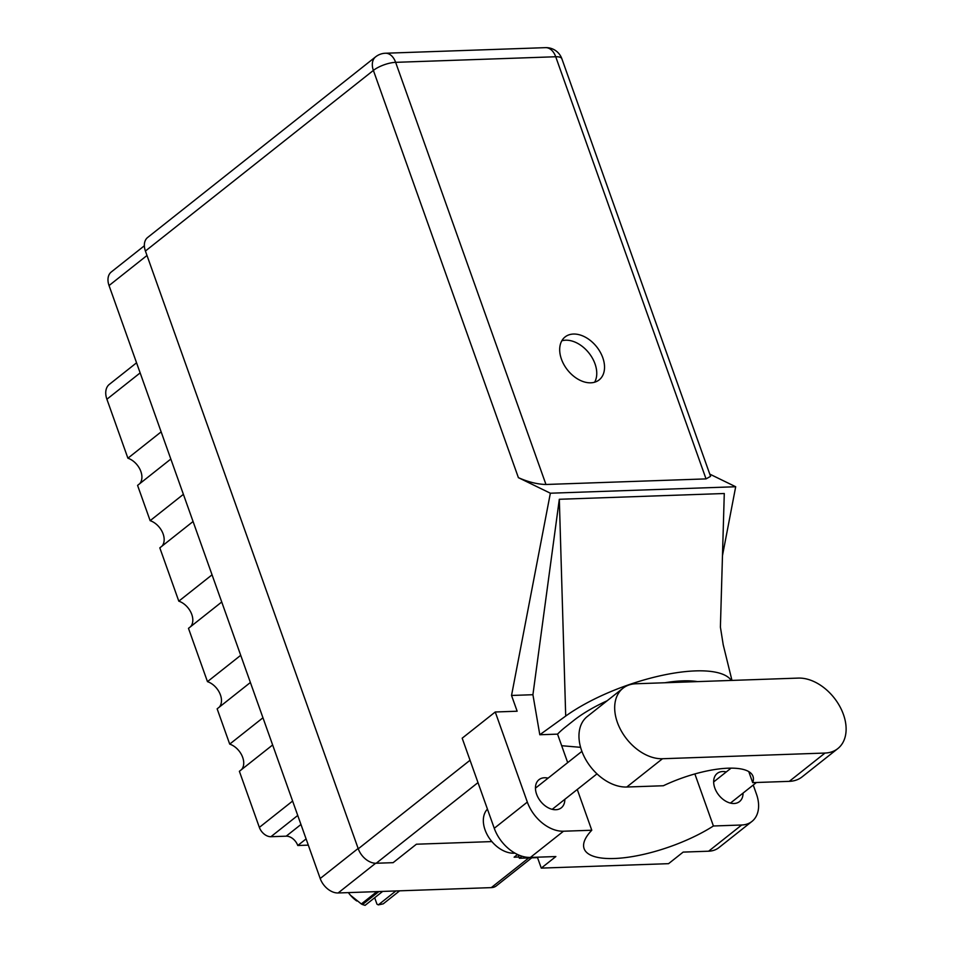 <?xml version="1.0" encoding="UTF-8"?>
<svg xmlns="http://www.w3.org/2000/svg" width="953" height="953" viewBox="0 0 953 953"><rect width="100%" height="100%" fill="white"/><g stroke="black" fill="none" stroke-linecap="round" stroke-linejoin="round"><path stroke-width="1.43" d="M262.957 717.776L229.709 744.114L217.141 708.829L250.389 682.491M240.716 655.307L207.468 681.645L188.48 628.349L221.727 601.998M212.054 574.814L178.807 601.164L159.818 547.856L193.066 521.517M183.393 494.333L150.145 520.672L137.577 485.387L170.825 459.048M161.152 431.864L127.905 458.202L106.903 399.236A18.357 12.472 -128.4 0 1 109.345 384.369L136.553 362.807M531.738 857.831L496.37 885.849A16.737 11.376 -128.4 0 1 491.283 887.624L338.124 892.973A16.737 11.376 -128.4 0 1 320.196 878.511L109.047 285.555A16.737 11.376 -128.4 0 1 111.275 271.986L144.356 245.779M517.527 854.484L514.12 857.188L518.944 857.021M297.741 815.458L270.926 836.71A10.805 7.338 -128.4 0 1 259.359 827.383L239.382 771.299L272.641 744.96M306.092 838.914L297.765 845.502L308.307 845.132M270.926 836.71L286.198 836.174L300.957 824.488M297.765 845.502A10.805 7.338 51.6 0 0 286.198 836.174M229.709 744.114A16.201 11.007 -128.4 0 1 241.967 755.634A16.201 11.007 -128.4 0 1 241.526 769.607M207.468 681.645A16.201 11.007 -128.4 0 1 219.714 693.176A16.201 11.007 -128.4 0 1 219.285 707.138M178.807 601.164A16.201 11.007 -128.4 0 1 191.053 612.684A16.201 11.007 -128.4 0 1 190.624 626.645M150.145 520.672A16.201 11.007 -128.4 0 1 162.403 532.191A16.201 11.007 -128.4 0 1 161.962 546.164M127.905 458.202A16.201 11.007 -128.4 0 1 140.151 469.734A16.201 11.007 -128.4 0 1 139.722 483.695M622.976 688.233L587.262 716.525A42.123 28.626 51.6 0 0 581.652 750.654A42.123 28.626 51.6 0 0 626.764 787.023L663.359 785.748A67.508 22.181 160.4 0 1 752.989 776.314A67.508 22.181 160.4 0 1 752.703 782.627L789.298 781.353A42.123 28.626 51.6 0 0 802.104 776.886L837.818 748.593A42.123 28.626 51.6 0 0 839.51 705.875A42.123 28.626 51.6 0 0 798.316 678.095L635.794 683.766A42.123 28.626 51.6 0 0 622.976 688.233A42.123 28.626 51.6 0 0 617.365 722.35A42.123 28.626 51.6 0 0 662.49 758.731L825.012 753.049A42.123 28.626 51.6 0 0 837.818 748.593M514.942 853.138A27.006 18.345 -128.4 0 1 485.053 829.884A27.006 18.345 -128.4 0 1 487.436 809.121M726.269 771.942A17.952 12.198 51.6 0 0 717.192 773.443A17.952 12.198 51.6 0 0 714.81 788A17.952 12.198 51.6 0 0 739.504 801.592A17.952 12.198 51.6 0 0 743.042 793.11M548.058 778.16A17.952 12.198 51.6 0 0 538.993 779.673A17.952 12.198 51.6 0 0 536.599 794.218A17.952 12.198 51.6 0 0 561.293 807.822A17.952 12.198 51.6 0 0 564.831 799.329M602.784 357.709A27.411 18.619 51.6 0 0 565.093 336.945A27.411 18.619 51.6 0 0 561.436 359.15A27.411 18.619 51.6 0 0 599.127 379.913A27.411 18.619 51.6 0 0 602.784 357.709M561.817 340.805A27.411 18.619 -128.4 0 1 595.017 363.867A27.411 18.619 -128.4 0 1 594.636 382.213M748.772 771.596L752.703 782.627M741.696 825A33.748 22.932 51.6 0 0 751.965 821.426L718.884 847.634A33.748 22.932 -128.4 0 1 708.615 851.208L741.696 825L713.404 825.989L694.868 773.943M537.385 857.188L541.268 868.112L668.565 863.668L683.158 852.101L708.615 851.208M567.69 762.614L557.553 734.132L539.803 734.751L532.918 694.713L511.535 695.464L517.145 711.224L495.25 711.986L527.331 802.081A33.748 22.932 51.6 0 0 563.485 831.219L530.416 857.426L555.873 856.544L541.268 868.112M530.416 857.426A33.748 22.932 -128.4 0 1 494.262 828.288L527.331 802.081M495.25 711.986L462.181 738.194L494.262 828.288M722.481 555.587L735.692 486.745L709.771 474.117M511.535 695.464L550.357 493.213L518.396 477.656L373.385 70.415L145.416 251.032L358.268 848.801L470.032 760.256M577.268 789.477L591.777 830.242L563.485 831.219M751.965 821.426A33.748 22.932 51.6 0 0 756.456 794.087L753.239 785.034M532.918 694.713L559.316 499.277L724.28 493.511L720.397 627.253M735.692 486.745L550.357 493.213M491.855 841.582L416.401 844.215L393.112 862.668L376.209 863.251A16.737 11.376 -128.4 0 1 358.268 848.801M145.416 251.032A16.737 11.376 -128.4 0 1 147.644 237.476L375.613 56.846A16.737 11.376 51.6 0 0 373.385 70.415A16.737 5.504 -19.6 0 1 395.638 62.338L545.962 484.481C537.397 484.279 528.212 482.004 518.396 477.656M537.516 857.557A16.737 11.376 -128.4 0 1 536.289 857.664L519.385 858.26L518.134 854.77M706.042 478.894L555.718 56.751A16.737 5.504 -19.6 0 1 561.865 58.764L710.569 476.357L706.042 478.894L545.962 484.481M521.958 856.223L519.385 858.26M591.777 830.242A82.089 26.97 160.4 0 0 584.106 848.635A82.089 26.97 160.4 0 0 633.888 856.33A82.089 26.97 160.4 0 0 713.404 825.989M561.674 745.711L580.591 747.331M731.308 680.43A101.256 33.272 160.4 0 0 662.192 675.355A101.256 33.272 160.4 0 0 565.701 716.072L539.803 734.751M557.553 734.132A82.089 26.97 -19.6 0 1 565.308 727.163L573.801 720.42A82.089 26.97 -19.6 0 1 607.156 700.765M664.98 682.741A82.089 26.97 -19.6 0 1 697.548 681.609M559.316 499.277L565.701 716.072M399.664 890.817L383.249 903.837L378.317 904.885L395.9 890.948M356.767 900.99L356.315 900.668A25.243 17.154 -128.4 0 1 350.359 895.141L361.342 903.968L376.935 891.615M378.901 891.543L362.474 904.552L365.082 905.35L382.665 891.412M362.474 904.552A28.757 19.536 -128.4 0 1 361.342 903.968M378.317 904.885L376.959 904.159L374.684 897.738M350.359 895.141A25.243 17.154 -128.4 0 1 348.369 892.616L350.359 895.141M140.151 372.897L106.903 399.236M491.283 887.624L528.76 857.926M375.625 863.263L338.124 892.973M147 255.475L109.047 285.555M320.196 878.511L358.149 848.444M259.359 827.383L292.607 801.044M561.865 58.764A16.737 16.737 0 0 0 545.509 47.65A16.737 10.983 88 0 1 555.718 56.751L395.638 62.338A16.737 10.983 88 0 0 385.429 53.237A16.737 16.737 0 0 0 375.613 56.846M477.989 782.604L376.209 863.251M674.402 681.466L674.736 682.408M685.064 680.811L685.505 682.026M789.298 781.353L825.012 753.049M626.764 787.023L662.49 758.731M596.983 773.86L552.216 809.323M756.432 782.496L730.427 803.105M731.964 680.406L723.22 644.788L720.385 626.955M545.509 47.65L385.429 53.237M731.07 768.142L713.654 781.936M581.902 751.357L535.455 788.155"/></g></svg>

